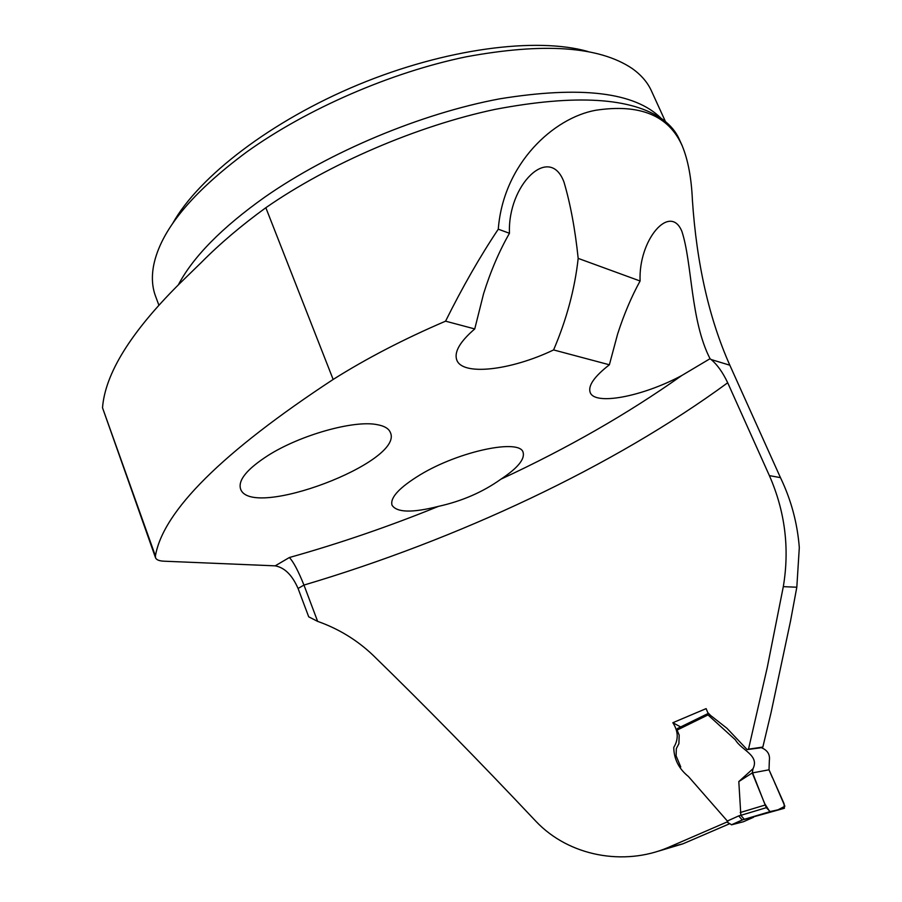 <?xml version="1.0" encoding="UTF-8"?>
<svg xmlns="http://www.w3.org/2000/svg" width="902" height="902" viewBox="0 0 902 902"><rect width="100%" height="100%" fill="white"/><g stroke="black" fill="none" stroke-linecap="round" stroke-linejoin="round"><path stroke-width="1.35" d="M760.905 747.668L762.844 747.059L771.052 712.659L790.49 621.23L796.816 587.225L799.307 547.537C797.379 523.013 791.088 499.708 780.456 477.632L729.831 365.209C709.13 318.71 696.648 263.666 692.398 200.052C691.428 177.998 688.046 159.958 682.262 145.932C668.833 115.501 640.025 103.606 595.85 110.236C553.614 117.801 503.316 163.634 498.276 229.187C480.123 256.337 462.557 287.005 445.565 321.168L474.745 328.937C459.952 341.689 453.965 352.039 456.773 359.977C462.365 376.168 510.938 370.395 553.602 349.931C566.614 319.466 574.811 288.944 578.182 258.389C575.138 229.266 570.414 203.863 564.009 182.17C549.679 143.35 507.42 184.978 509.461 233.28L498.276 229.187M658.607 851.105L682.927 843.821L729.154 823.932M275.178 565.847L289.362 557.526C293.353 561.653 298.224 570.842 303.963 585.071L317.639 621.377L308.709 616.821L298.066 588.465C292.214 575.093 284.581 567.55 275.178 565.847L163.905 561.191C159.158 560.965 156.373 559.826 155.527 557.763L155.415 555.948C163.115 511.062 222.354 452.229 333.154 379.449C366.64 358.365 404.107 338.938 445.565 321.168M682.927 843.821L667.818 847.643L727.869 821.621L688.418 776.509C678.823 768.752 673.929 759.044 673.76 747.386C678.654 739.482 678.349 731.263 672.847 722.716L706.131 708.622L707.732 712.546L710.607 715.478L726.922 728.264L747.149 749.596L748.502 749.167L767.207 667.728L783.308 586.65C789.724 548.405 785.078 511.389 769.383 475.625L727.7 382.764C722.761 372.368 717.248 364.622 711.148 359.537L710.043 358.703C690.402 320.481 692.33 263.35 681.901 231.397C670.141 202.702 638.289 239.808 640.093 281.007L578.182 258.389M667.818 847.643C623.891 866.236 569.094 856.302 536.059 821.463C478.398 760.285 423.917 704.744 372.616 654.829C356.786 639.879 338.453 628.728 317.639 621.377M710.043 358.703L681.641 375.604C642.596 396.519 594.655 405.821 590.167 392.393C587.89 385.763 594.294 376.551 609.38 364.78L553.602 349.931M500.96 479.154C517.556 468.161 524.941 459.265 523.126 452.454C520.183 438.406 459.355 451.034 420.309 474.711C399.428 487.463 389.991 497.6 391.998 505.143C396.666 512.607 412.146 513.024 438.44 506.372C462.061 501.129 482.897 492.052 500.96 479.154C567.719 448.181 627.95 413.668 681.641 375.604M376.72 424.571C384.218 425.857 388.762 428.495 390.352 432.475C404.727 461.993 250.226 520.42 240.518 488.783C238.015 480.022 247.204 468.916 268.097 455.454C300.253 435.012 353.697 420.05 376.72 424.571M760.33 747.848L747.149 749.596M762.844 747.059L748.502 749.167M672.847 722.716L680.66 726.956M609.38 364.78L617.622 334.033C623.97 314.37 631.456 296.702 640.093 281.007M509.461 233.28C499.257 251.06 490.632 271.198 483.585 293.702L474.745 328.937M665.451 121.578L651.785 91.666C647.929 82.736 641.311 74.956 631.919 68.338C598.894 46.284 543.466 42.473 465.669 56.905C390.758 72.431 306.973 108.86 246.945 151.818C191.686 192.724 160.579 230.608 153.633 265.47C151.502 276.846 152.134 287.084 155.55 296.194L158.82 305.023M587.878 51.482C536.216 36.835 445.441 48.595 358.365 84.675C271.276 120.755 198.846 176.589 172.677 223.448M155.527 557.763L102.512 407.76C105.184 373.507 130.846 332.173 179.475 283.747L201.304 262.493C219.908 243.709 241.42 225.455 265.842 207.719C329.095 163.747 417.468 125.773 495.187 109.356C575.826 94.067 631.795 97.517 663.083 119.718C670.727 125.457 676.162 132.087 679.409 139.607L682.295 145.921M708.002 714.936L677.075 730.09L677.312 728.602L708.149 713.471L708.002 714.936L735.389 739.832C741.399 750.317 759.698 755.132 753.012 768.741L752.257 772.935L766.339 807.673L770.252 811.676L744.387 819.399L740.858 815.329L766.339 807.673M744.387 819.399L784.402 808.271L784.007 803.558L769.023 769.801L769.338 760.645C770.24 754.275 767.331 749.866 760.611 747.431M753.012 768.741L738.806 781.572L740.858 815.329M677.075 730.09L679.195 735.141L678.902 743.71L676.342 748.547L676.094 755.82L680.751 766.926M738.806 781.572L752.257 772.935M740.226 812.533L765.212 805.012M784.402 808.271L770.252 811.676M753.486 817.302L743.428 821.733L731.68 824.789L726.922 822.038M731.68 824.789L742.29 820.019L738.715 815.904L740.835 815.273M772.304 777.479L769.023 769.801L752.584 772.879L764.49 803.265L769.756 811.653L777.986 809.816L784.887 806.241L776.227 786.194M775.833 785.315L774.717 782.835M727.7 382.764C613.495 466.526 458.171 539.283 303.963 585.071L298.066 588.465M769.383 475.625L780.456 477.632M711.148 359.537L729.831 365.209M796.816 587.225L783.308 586.65M289.362 557.526C339.671 543.387 389.36 526.328 438.44 506.372M178.325 284.874C193.141 256.799 221.948 227.563 264.737 197.155C329.557 151.84 421.268 113.438 499.764 98.825C581.125 85.667 634.907 92.162 661.098 118.309M102.512 407.76L155.415 555.948M265.842 207.719L333.154 379.449M727.362 821.034L738.715 815.904M769.778 811.71L743.947 819.422M743.992 819.422L741.929 820.031M742.042 820.042L731.409 824.823"/></g></svg>
